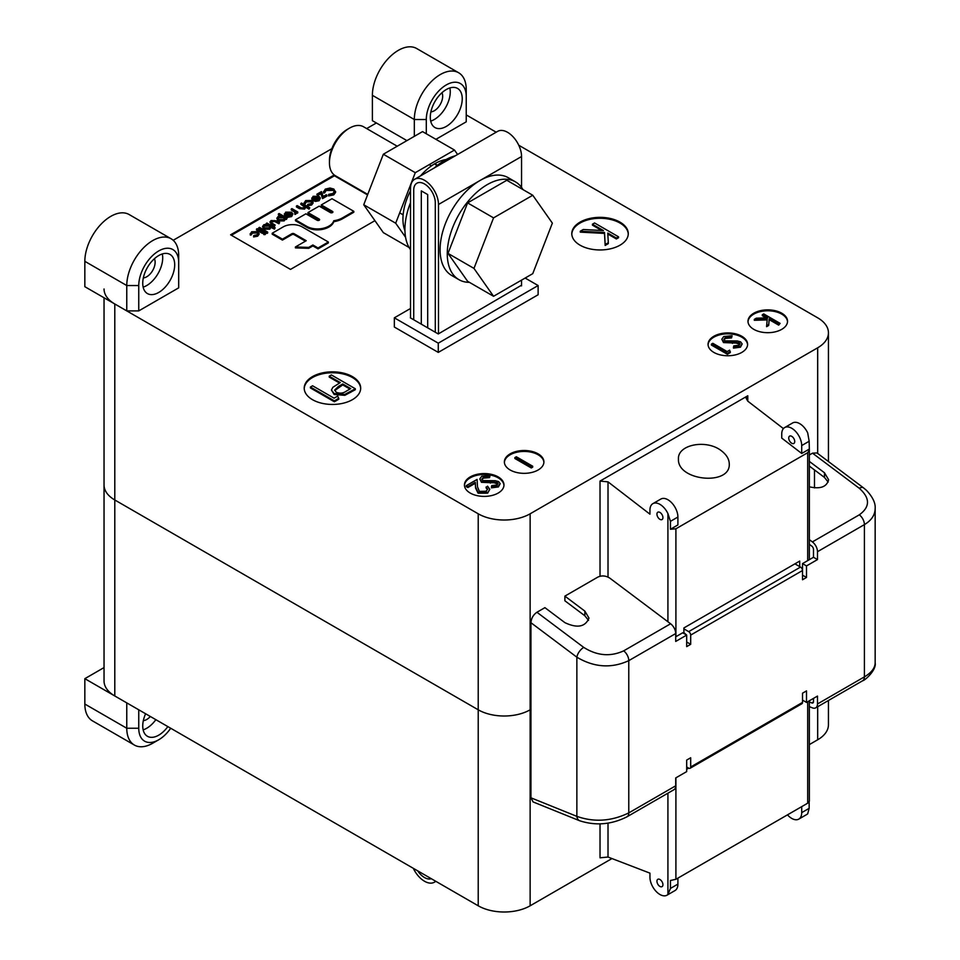 <?xml version="1.0" encoding="UTF-8"?>
<svg xmlns="http://www.w3.org/2000/svg" width="960" height="960" viewBox="0 0 960 960"><rect width="100%" height="100%" fill="white"/><g stroke="black" fill="none" stroke-linecap="round" stroke-linejoin="round"><path stroke-width="1.44" d="M328.356 242.016L302.172 226.896A13.416 7.74 0 0 0 283.2 226.896L272.196 233.256L282.444 239.172L291.852 233.736A1.608 0.924 180 0 1 294.132 233.736L306.228 240.72L295.404 246.972L308.7 247.404L312.876 244.992L318.036 247.968L328.356 242.016L328.356 242.94L318.036 248.892L318.036 247.968M318.036 248.892L312.876 245.916L312.876 244.992M312.876 245.916L308.7 248.328L308.7 247.404M308.7 248.328L295.404 247.896L295.404 246.972M305.436 241.188L294.132 234.66A1.608 0.924 0 0 0 291.852 234.66L282.444 240.084L282.444 239.172M282.444 240.084L272.196 234.18L272.196 233.256M317.088 220.26L305.892 213.804L295.464 219.828L306.84 226.392A15.024 8.676 0 0 0 321.9 228.552A17.172 9.912 0 0 0 333.756 220.764A19.056 11.004 0 0 0 342.444 217.896L353.82 211.32L332.004 198.72L321.276 204.924L332.472 211.38A1.476 0.852 180 0 1 332.904 211.98A1.476 0.852 180 0 1 331.992 212.772A1.476 0.852 180 0 1 330.384 212.592L319.188 206.124L307.98 212.592L319.176 219.06A1.476 0.852 180 0 1 319.608 219.66A1.476 0.852 180 0 1 318.696 220.452A1.476 0.852 180 0 1 317.088 220.26M319.368 220.128A1.476 0.852 0 0 0 319.176 219.984L307.98 213.516L307.98 212.592M332.664 212.448A1.476 0.852 0 0 0 332.472 212.304L321.276 205.836L321.276 204.924M333.756 220.764L333.756 221.688A19.056 11.004 180 0 0 342.444 218.808L353.82 212.244L353.82 211.32M333.756 221.688A17.172 9.912 180 0 1 321.9 229.476A15.024 8.676 180 0 1 306.84 227.316L295.464 220.752L295.464 219.828M334.248 174.972L230.604 234.804L290.508 269.4L374.916 220.668M367.56 194.904L334.44 175.788L231.408 235.272M333.108 189.456L326.148 189.588L324.624 192L323.52 192.084L325.32 189.108L330.012 188.016L333.876 189.072L335.604 192.36L333.732 194.88L328.572 195.924L328.716 194.364L332.952 193.452L334.512 191.352L333.108 189.456L333.108 190.38L326.148 190.5L324.624 192.924L323.52 193.008L323.46 191.58L323.52 193.008M334.44 191.82L333.108 190.38M326.964 196.056L322.56 198.6L320.844 193.692L317.544 195.588L316.836 194.256L321.444 191.592L323.16 196.512L326.256 194.724L326.964 196.056M318.156 197.604L313.884 197.592L312.96 199.536L311.988 199.716L311.772 198.012L311.988 198.792L313.08 196.296L319.02 196.344L320.328 198.18L319.104 200.724L315.6 201.42L312.936 200.616L312.936 199.692L318.156 196.68L313.884 196.668L311.988 199.716M311.16 200.916L306.336 201.012L304.248 202.956L305.64 200.592L311.82 200.46L313.068 203.112L311.616 205.044L307.572 205.8L307.8 204.312L310.956 203.676L312.072 202.188L311.16 200.916L311.16 201.84L306.336 201.936L305.244 203.76L304.248 203.88L304.164 202.488L304.248 203.88M311.976 202.656L311.16 201.84M309.768 207.792L309.048 208.2L305.592 206.208L304.572 208.188L299.436 207.744L296.448 206.016L297.168 205.608L301.32 207.912L303.984 207.696L304.416 205.656L300.852 203.472L301.572 203.064L309.768 207.792L309.048 209.124L305.64 207.156M304.572 208.188L304.572 209.112L305.64 207.54L305.592 206.208M304.572 209.112L299.436 208.656L296.448 206.94L296.448 206.016M304.704 206.976L300.852 204.396L300.852 203.472M297.78 211.992L296.208 211.908L294.924 213.528L295.068 211.392L291.228 209.028L291.948 208.62L297.78 211.992L297.78 212.916L296.316 212.892M296.208 212.832L294.924 214.452L294.696 212.94M295.164 213.708L295.068 212.316L291.228 209.952L291.228 209.028M290.712 213.444L286.44 213.432L285.516 215.376L284.544 215.556L284.328 213.852L284.544 214.632L285.636 212.148L291.576 212.184L292.884 214.032L291.66 216.564L288.156 217.26L285.492 216.456L285.492 215.532L290.712 212.52L286.44 212.508L284.544 215.556M287.136 218.136L285.336 217.932L284.16 219.972L278.088 220.008L276.828 218.268L278.1 216.492L281.64 215.796L278.424 213.936L279.144 213.528L287.136 218.136L286.416 219.468L285.396 218.88M284.16 219.972L284.16 220.896L285.396 219.264L285.336 217.932M284.16 220.896L278.088 220.932L276.828 218.268M280.128 215.844L278.424 214.86L278.424 213.936M279.66 222.456L278.94 222.864L274.752 220.584L271.812 220.956L271.14 222.6L275.148 225.06L274.44 225.468L269.892 222.024L271.104 220.536L276.864 220.848L279.66 222.456L278.94 223.788L274.752 221.508L271.812 221.88L271.14 223.524M275.148 225.06L274.44 226.392L271.596 224.748L269.892 222.024M275.148 227.772L274.44 229.116L271.044 227.46L271.02 226.212L269.796 228.264L263.724 228.276L262.5 226.56L263.784 224.76L267.324 224.076L266.244 223.464L266.964 223.044L275.148 227.772L274.44 228.192L271.02 226.212M271.02 227.136L269.796 229.188L263.724 229.188L262.5 226.56M267.672 233.016L266.964 233.424L258.768 228.696L258.768 227.772L259.488 227.364L267.672 232.092L267.672 233.016M265.212 233.844L265.176 234.576L263.88 234.612L263.94 232.944L265.212 232.92L265.212 233.844M263.064 232.956L262.356 233.364L256.512 229.992L256.512 229.08L257.232 228.66L263.064 232.032L263.064 232.956M257.196 232.068L252.372 232.176L250.284 234.108L251.664 231.756L257.844 231.624L259.104 234.264L257.652 236.196L253.608 236.952L253.836 235.464L256.992 234.828L258.108 233.34L257.196 232.068L257.196 232.992L252.372 233.1L251.28 234.912L250.284 235.032L250.2 233.652L250.284 235.032M258.012 233.808L257.196 232.992M334.44 175.788L334.44 175.128M360.672 388.608A28.236 16.308 0 0 0 352.416 377.532A28.236 16.308 0 0 0 322.008 373.92A28.236 16.308 0 0 0 304.224 388.608M338.808 399.228L334.38 401.784L310.416 387.948L310.416 387.024L312.576 385.788L334.08 398.196L337.764 396.072L338.808 399.228M355.332 388.764L355.332 389.688L344.82 395.34L334.164 394.488L331.416 390.048L332.856 387.3L340.284 382.56L329.22 376.176L331.368 374.928L355.332 388.764L344.82 394.416L334.164 393.564L331.416 390.048M339.48 383.016L329.22 377.088L329.22 376.176M675.912 636.708L675.912 528.792L807.696 452.7L809.352 450.168L809.16 441.252L807.696 432.876A14.124 8.148 -120 0 0 792.648 422.952L784.668 427.56A14.124 8.148 -120 0 0 781.74 434.028L781.74 438.084L801.708 453.468L809.16 449.172M783.42 428.604L747.792 401.16L746.136 398.304L747.792 395.772L600.024 481.092L608.016 481.86L649.944 514.176L649.944 510.12A14.124 8.148 -120 0 1 652.872 503.652A14.124 8.148 -120 0 1 667.92 513.576L670.452 521.34L670.452 529.248L677.904 524.952L677.904 517.032A14.124 8.148 -120 0 0 671.736 502.824A14.124 8.148 -120 0 0 660.864 499.044L652.872 503.652M675.912 528.792L670.452 529.248M721.836 451.14C726.684 454.98 729.168 459.264 729.276 463.968C730.512 486.096 677.22 480.948 678.444 459.06C677.448 444.312 707.172 438.888 721.836 451.14M466.236 114.912L496.188 132.204M518.76 145.236L817.68 317.82A36.708 21.192 0 0 1 828.444 332.808A36.708 21.192 0 0 1 817.68 347.796L530.136 513.804A36.708 21.192 0 0 1 478.224 513.804L114.792 303.984A36.708 21.192 0 0 1 104.04 288.996M173.196 240.288L331.86 148.68M366.684 128.58L376.38 122.976M410.52 308.484L394.344 317.82L394.344 327.036L438.276 352.404L538.128 294.756L538.128 285.54L525.144 278.04M619.992 222.132A28.236 16.308 0 0 0 589.224 218.592A28.236 16.308 0 0 0 571.788 233.652A28.236 16.308 0 0 0 600.024 249.96A28.236 16.308 0 0 0 628.272 233.652A28.236 16.308 0 0 0 619.992 222.132M538.128 453.852A19.764 11.412 0 0 0 516.576 451.38A19.764 11.412 0 0 0 504.372 461.928A19.764 11.412 0 0 0 524.148 473.34A19.764 11.412 0 0 0 543.912 461.928A19.764 11.412 0 0 0 538.128 453.852M498.192 476.916A19.764 11.412 0 0 0 476.64 474.444A19.764 11.412 0 0 0 464.436 484.98A19.764 11.412 0 0 0 484.212 496.392A19.764 11.412 0 0 0 503.976 484.98A19.764 11.412 0 0 0 498.192 476.916M741.804 336.264A19.764 11.412 0 0 0 720.264 333.792A19.764 11.412 0 0 0 708.06 344.328A19.764 11.412 0 0 0 727.824 355.752A19.764 11.412 0 0 0 747.6 344.328A19.764 11.412 0 0 0 741.804 336.264M352.416 376.608A28.236 16.308 0 0 0 321.636 373.08A28.236 16.308 0 0 0 304.212 388.14A28.236 16.308 0 0 0 332.448 404.448A28.236 16.308 0 0 0 360.684 388.14A28.236 16.308 0 0 0 352.416 376.608M781.74 313.2A19.764 11.412 0 0 0 760.2 310.728A19.764 11.412 0 0 0 747.996 321.276A19.764 11.412 0 0 0 767.76 332.688A19.764 11.412 0 0 0 787.536 321.276A19.764 11.412 0 0 0 781.74 313.2M611.964 858.552L530.136 905.796L530.136 709.8L530.94 709.344L530.136 709.8A36.708 21.192 180 0 1 478.224 709.8A36.708 21.192 0 0 0 530.136 709.8L530.136 513.804M799.716 566.616L799.716 561.072L683.892 627.948L683.892 633.48M410.328 317.82L438.276 333.96L521.556 285.192M114.792 303.984L114.792 695.964L478.224 905.796L478.224 709.8L114.792 499.98A36.708 21.192 180 0 1 104.04 484.992A36.708 21.192 0 0 0 114.792 499.98L478.224 709.8L478.224 513.804M662.928 517.608A4.236 2.448 -120 0 0 661.08 513.348A4.236 2.448 -120 0 0 657.816 512.208A4.236 2.448 -120 0 0 657.816 517.104A4.236 2.448 -120 0 0 662.052 519.552A4.236 2.448 -120 0 0 662.928 517.608M394.344 317.82L438.276 343.176L538.128 285.54M438.276 343.176L438.276 352.404M801.708 453.468L801.708 445.56A14.124 8.148 -120 0 0 795.552 431.352A14.124 8.148 -120 0 0 784.668 427.56M788.736 438.06A4.236 2.448 -120 0 0 790.584 442.32A4.236 2.448 -120 0 0 793.848 443.46A4.236 2.448 -120 0 0 793.848 438.564A4.236 2.448 -120 0 0 789.612 436.128A4.236 2.448 -120 0 0 788.736 438.06M787.512 321.732A19.764 11.412 0 0 0 781.74 314.124A19.764 11.412 0 0 0 760.572 311.568A19.764 11.412 0 0 0 748.008 321.732M754.308 319.356L756.36 318.168L767.676 317.856L762.3 314.748L763.728 313.92L780.108 323.376L778.68 325.128L769.212 319.656L768.66 325.476L766.596 326.664L767.232 318.996L754.308 319.356L754.308 320.28L767.148 319.92M766.152 317.892L762.3 315.672L762.3 314.748M747.576 344.796A19.764 11.412 0 0 0 741.804 337.188A19.764 11.412 0 0 0 720.636 334.62A19.764 11.412 0 0 0 708.072 344.796M730.332 352.572L727.38 354.276L711.396 345.06L711.396 344.136L712.836 343.308L727.176 351.576L729.624 350.16L730.332 352.572M732.096 335.748L731.556 336.984L725.388 337.476L723.924 339.396L724.968 340.848L737.316 340.968L740.652 341.856L742.188 343.968L740.436 346.284L733.476 347.184L733.788 345.864L738.96 345.252L740.064 343.812L739.284 342.732L723.504 341.664L721.8 339.228L723.744 336.528L732.096 335.748L731.556 337.908L725.388 338.4L724.008 339.84M742.188 343.968L740.436 347.208L733.476 348.108L733.476 347.184M739.956 344.292L736.164 343.068L723.504 342.588L721.8 339.228M503.964 485.448A19.764 11.412 0 0 0 498.192 477.84A19.764 11.412 0 0 0 477.012 475.272A19.764 11.412 0 0 0 464.46 485.448M487.584 489.624L486.096 487.908L487.524 486.156L489.804 489.288L487.644 493.164L478.068 493.2L475.572 488.028L475.296 483.264L467.868 487.548L466.224 486.6L466.224 485.688L477.084 479.412L477.492 486.804L479.376 491.376L486.072 491.244L487.656 489.144L486.096 486.984M489.804 489.288L487.644 493.164M490.08 475.476L489.54 476.724L483.36 477.204L481.908 479.124L482.94 480.576L495.3 480.708L498.624 481.596L500.172 483.696L498.42 486.012L491.46 486.912L491.772 485.592L496.944 484.98L498.048 483.552L497.256 482.46L481.488 481.392L479.784 478.956L481.728 476.256L490.08 475.476L489.54 477.636L483.36 478.128L481.992 479.568M500.172 483.696L498.42 486.936L491.46 487.836L491.46 486.912M497.94 484.032L494.148 482.796L481.488 482.316L479.784 478.956M543.9 462.384A19.764 11.412 0 0 0 538.128 454.776A19.764 11.412 0 0 0 516.948 452.22A19.764 11.412 0 0 0 504.396 462.384M532.704 467.136L531.276 467.964L514.884 458.508L514.884 457.584L516.324 456.756L532.704 466.224L532.704 467.136M628.26 234.12A28.236 16.308 0 0 0 619.992 223.056A28.236 16.308 0 0 0 589.596 219.432A28.236 16.308 0 0 0 571.8 234.12M618.54 236.808L616.38 238.044L607.776 233.076L608.304 242.712L605.172 244.524L604.512 232.488L580.284 231.216L583.248 229.512L603.432 230.568L592.428 224.208L594.576 222.972L618.54 236.808L618.54 237.732L616.38 238.968L607.836 234.036M608.304 242.712L608.304 243.636L605.172 245.448L604.512 233.412L580.284 232.14L580.284 231.216M601.668 230.472L592.428 225.132L592.428 224.208M335.604 191.448L333.732 194.88M333.732 193.956L328.572 195M324.612 191.688L324.624 192.924M326.148 189.588L326.148 190.5M326.964 195.144L322.56 197.676L320.844 192.768L317.544 194.664L317.544 195.588M317.544 194.664L316.836 194.256M320.844 192.768L320.844 193.692M322.56 197.676L322.56 198.6M312.84 198L312.96 199.536M320.292 197.856L319.104 199.8L315.6 200.496L312.936 199.692M319.308 198.228L318.804 197.136L314.376 199.692L318.348 199.404L319.308 198.228L318.804 197.136L318.804 198.06L315.504 199.956M313.884 196.668L313.884 197.592M315.6 200.496L315.6 201.42M319.104 199.8L319.104 200.724M319.308 199.14L318.804 198.06M313.068 202.188L311.616 205.044M311.616 204.12L307.572 204.876M305.22 202.548L305.244 203.76M306.336 201.012L306.336 201.936M304.812 206.508L304.416 205.656L304.416 206.58M309.048 208.2L309.048 209.124M294.924 213.528L294.924 214.452M296.208 211.908L295.74 214.2M297.072 212.4L297.072 213.324M285.396 213.84L285.516 215.376M292.848 213.696L291.66 215.64L288.156 216.336L285.492 215.532M291.864 214.068L291.36 212.976L286.932 215.532L290.904 215.256L291.864 214.068L291.36 212.976L291.36 213.9L288.06 215.808M286.44 212.508L286.44 213.432M288.156 216.336L288.156 217.26M291.66 215.64L291.66 216.564M291.864 214.992L291.36 213.9M283.452 219.552L284.46 218.184L283.488 216.864L278.832 216.9L277.86 218.244L278.796 219.588L283.452 219.552M278.088 220.008L278.088 220.932M286.416 218.556L286.416 219.468M284.364 218.652L283.488 217.776L278.832 217.824L277.956 218.712M283.488 216.864L283.488 217.776M278.832 216.9L278.832 217.824M271.596 223.824L271.596 224.748M274.44 225.468L274.44 226.392M271.812 220.956L271.812 221.88M274.752 220.584L274.752 221.508M278.94 222.864L278.94 223.788M264.504 225.168L263.508 226.536L264.444 227.856L269.1 227.832L270.132 226.428L269.172 225.144L264.504 225.168L263.604 226.992M263.724 228.276L263.724 229.188M269.796 228.264L269.796 229.188M274.44 228.192L274.44 229.116M269.172 225.144L269.172 226.068L264.504 226.092M270.024 226.896L269.172 226.068M267.672 232.092L266.964 233.424M266.964 232.5L258.768 227.772M265.212 232.92L265.176 233.652L263.88 233.688L263.94 232.944M263.064 232.032L262.356 233.364M262.356 232.44L256.512 229.08M259.104 233.352L257.652 236.196M257.652 235.272L253.608 236.028M251.256 233.7L251.28 234.912M252.372 232.176L252.372 233.1M780.108 323.376L778.68 324.204L769.212 318.744L768.66 325.476M768.66 324.552L766.596 325.74M769.212 318.744L769.212 319.656M778.68 324.204L778.68 325.128M723.504 341.664L723.504 342.588M732.42 342.468L732.42 343.392M736.164 342.144L736.164 343.068M739.284 342.732L739.284 343.656M740.436 346.284L740.436 347.208M725.388 337.476L725.388 338.4M731.556 336.984L731.556 337.908M730.332 351.648L727.38 353.352L727.38 354.276M727.38 353.352L711.396 344.136M532.704 466.224L531.276 467.964M531.276 467.052L514.884 457.584M481.488 481.392L481.488 482.316M490.404 482.196L490.404 483.12M494.148 481.872L494.148 482.796M497.256 482.46L497.256 483.384M498.42 486.012L498.42 486.936M483.36 477.204L483.36 478.128M489.54 476.724L489.54 477.636M487.644 492.24L478.068 492.276L475.572 487.104L475.296 482.34L467.868 486.624L467.868 487.548M467.868 486.624L466.224 485.688M475.296 482.34L475.296 483.264M478.068 492.276L478.068 493.2M604.512 232.488L604.512 233.412M605.172 244.524L605.172 245.448M616.38 238.044L616.38 238.968M350.724 388.584L342.744 383.976L338.496 386.364L334.692 390.06L336.3 392.316C340.044 393.696 343.392 393.3 346.344 391.116L350.724 388.584M334.164 393.564L334.164 394.488M344.82 394.416L344.82 395.34M349.932 389.052L342.744 384.9L334.752 390.552M342.744 383.976L342.744 384.9M338.496 386.364L338.496 387.288M338.808 398.304L334.38 400.86L334.38 401.784M334.38 400.86L310.416 387.024M807.696 701.736L807.696 803.184L675.912 879.276L670.452 880.5L670.452 888.42L667.92 894.492A14.124 8.148 60 0 1 666.996 895.188A14.124 8.148 60 0 1 656.112 891.408A14.124 8.148 60 0 1 649.944 877.2L649.944 873.144L608.016 857.04L600.024 857.808L600.024 823.884M807.696 803.184L809.352 801.108L809.352 700.776M114.792 695.964A36.708 21.192 180 0 1 104.04 680.976L104.04 297.78M828.444 700.5L828.444 724.788A36.708 21.192 180 0 1 817.68 739.776L809.352 744.588M530.136 905.796A36.708 21.192 180 0 1 478.224 905.796M656.94 881.232A4.236 2.448 60 0 1 657.816 879.3A4.236 2.448 60 0 1 662.052 881.736A4.236 2.448 60 0 1 662.052 886.632A4.236 2.448 60 0 1 658.788 885.504A4.236 2.448 60 0 1 656.94 881.232M686.688 769.284L688.692 768.132L686.688 766.98M801.708 806.64L801.708 812.64L809.16 808.332L807.696 813.792A14.124 8.148 60 0 1 806.772 814.488L798.792 819.108A14.124 8.148 60 0 1 787.476 814.86M809.16 808.332L809.16 801.828M801.708 812.64A14.124 8.148 60 0 1 798.792 819.108M677.904 878.124L677.904 884.112A14.124 8.148 60 0 1 674.976 890.58L666.996 895.188M688.692 768.132A2.82 1.632 -120 0 0 690.096 768.276A2.82 1.632 -120 0 0 690.684 766.98L690.684 757.764L686.688 760.068L686.688 762.372M675.708 633.552L628.776 660.648C611.472 668.616 594.168 667.464 576.864 657.192L530.94 622.716C531.3 618.264 533.292 614.784 536.928 612.264L544.908 607.656L564.888 622.644C577.272 628.476 585.3 626.964 588.984 618.096L584.856 611.112L564.888 596.124L597.828 577.104C601.824 575.28 605.82 575.628 609.816 578.136L670.608 623.772A8.472 4.896 60 0 1 675.708 633.552L675.708 641.436L686.688 635.088L682.692 632.784L675.708 636.816M809.352 544.308L811.788 546.132A2.82 1.632 -120 0 1 813.492 549.396L813.492 557.268L802.512 563.616L802.512 579.756L806.508 577.452L806.508 565.92L817.488 559.584L817.488 551.7A8.472 4.896 -120 0 0 812.388 541.908L809.352 539.64M813.492 698.388L813.492 701.652A2.82 1.632 -120 0 1 812.904 702.948A2.82 1.632 -120 0 1 811.788 702.948L809.352 701.964M802.512 693.204L802.512 700.116L806.508 702.42L806.508 690.888L802.512 693.204L802.512 702.42A2.82 1.632 60 0 1 801.924 703.716L690.096 768.276M564.888 596.124L564.888 600.792L584.856 615.78L588.54 620.388M812.388 541.908L859.308 514.824C870.204 506.928 870.204 498.084 859.308 488.304L812.496 453.168L809.352 454.98M809.352 486.816C820.332 489.288 826.752 486.936 828.612 479.748L824.472 472.764L809.352 461.412M809.352 706.632L812.388 707.856A8.472 4.896 -120 0 0 815.736 707.832A8.472 4.896 -120 0 0 817.488 703.956L817.488 696.084L806.508 702.42M683.892 632.616L686.688 635.088L686.688 646.62L690.684 644.316L690.684 635.088A2.82 1.632 -120 0 0 688.692 631.632L683.892 628.872M686.688 760.068L686.688 771.6L675.708 777.936L675.708 785.808A8.472 4.896 60 0 1 673.956 789.696L627.024 816.78A8.472 4.896 60 0 0 628.776 812.904L628.776 660.648A8.472 4.896 60 0 0 623.676 650.856C610.368 656.94 597.06 655.788 583.74 647.4A8.472 4.116 126.9 0 0 576.864 657.192L576.864 816.36C594.168 822.444 611.472 821.292 628.776 812.904L675.708 785.808M828.168 482.052L824.472 477.432L809.352 466.08M579.684 820.764L533.076 801.924L530.94 797.808L576.864 816.36A8.472 5.568 112 0 0 579.684 820.764C595.716 825.948 611.496 824.616 627.024 816.78M530.94 622.716L530.94 797.808M812.496 453.168L816.996 452.94L863.508 487.86A8.472 4.116 -53.1 0 0 859.308 488.304M814.488 469.932L814.488 487.908M817.488 703.956L864.408 676.872C871.416 672.708 875.004 668.04 875.16 662.892L875.16 508.608C875.004 515.076 871.416 520.416 864.408 524.604L817.488 551.7M688.692 631.632L800.508 567.072L794.916 563.844M800.508 567.072A2.82 1.632 60 0 1 802.512 570.528L690.684 635.088M806.508 577.452L802.512 575.148M806.508 565.92L802.512 563.616M817.488 559.584L813.492 557.268M690.684 644.316L686.688 642.012M143.34 277.908A11.856 6.852 120 0 0 155.124 262.248A11.856 6.852 120 0 0 154.404 258.732M178.692 262.476L178.692 287.844L138.756 310.896L126.768 310.896L126.768 285.54A36.708 21.192 120 0 1 142.8 248.592A36.708 21.192 120 0 1 171.084 238.752A36.708 21.192 120 0 1 178.692 255.564L178.692 262.476A28.236 16.308 120 0 0 158.724 250.944A28.236 16.308 120 0 0 138.756 285.54L138.756 310.896M171.084 238.752L129.156 214.548A36.708 21.192 -60 0 0 100.86 224.376A36.708 21.192 -60 0 0 84.84 261.324L84.84 286.692L126.768 310.896M174.696 264.78A22.596 13.044 120 0 0 170.016 254.436A22.596 13.044 120 0 0 147.42 267.48A22.596 13.044 120 0 0 147.42 293.568A22.596 13.044 120 0 0 164.832 287.52A22.596 13.044 120 0 0 174.696 264.78M143.148 287.136A22.596 13.044 120 0 0 162.708 257.868A22.596 13.044 120 0 0 162.3 253.956M430.884 111.888A11.856 6.852 120 0 0 442.668 96.228A11.856 6.852 120 0 0 441.948 92.724M426.3 133.776L426.3 119.52A28.236 16.308 120 0 1 446.268 84.936A28.236 16.308 120 0 1 466.236 96.468L466.236 121.824L435.912 139.332M466.236 96.468L466.236 89.544A36.708 21.192 120 0 0 458.628 72.744L416.7 48.528A36.708 21.192 -60 0 0 388.404 58.368A36.708 21.192 -60 0 0 372.384 95.316L372.384 120.672L406.932 140.616M462.24 98.772A22.596 13.044 120 0 0 457.56 88.428A22.596 13.044 120 0 0 434.976 101.472A22.596 13.044 120 0 0 434.976 127.56A22.596 13.044 120 0 0 452.376 121.5A22.596 13.044 120 0 0 462.24 98.772M414.324 136.356L414.324 119.52A36.708 21.192 120 0 1 430.344 82.572A36.708 21.192 120 0 1 458.628 72.744M430.704 121.116A22.596 13.044 120 0 0 450.264 91.848A22.596 13.044 120 0 0 449.856 87.948M143.34 720.624A11.856 6.852 120 0 0 150.324 716.484M134.376 745.056L92.436 720.84A36.708 21.192 -60 0 1 84.84 704.04L84.84 678.672L126.768 702.888L126.768 728.244A36.708 21.192 120 0 0 134.376 745.056A36.708 21.192 120 0 0 152.724 743.232L158.724 739.776A28.236 16.308 120 0 0 170.7 728.244M84.84 678.672L104.04 667.584M138.756 709.8L138.756 728.244A28.236 16.308 120 0 0 158.724 739.776M145.608 713.76A22.596 13.044 120 0 0 142.74 725.94A22.596 13.044 120 0 0 147.42 736.284A22.596 13.044 120 0 0 167.844 726.6M143.148 729.852A22.596 13.044 120 0 0 155.856 719.676M427.692 194.568L421.308 190.884L427.692 194.568L427.692 327.852L427.692 194.568M421.308 324.156L421.308 190.884L421.308 324.156M417.72 870.864A15.252 8.808 -120 0 0 431.28 878.688A15.252 8.808 -120 0 1 417.72 870.864M435.288 202.644L435.288 332.232L435.288 202.644A15.252 8.808 -120 0 0 428.628 187.296A15.252 8.808 -120 0 0 416.88 183.216A15.252 8.808 -120 0 0 413.724 190.188L413.724 319.776L413.724 190.188A15.252 8.808 -120 0 1 416.88 183.216A15.252 8.808 -120 0 1 428.628 187.296A15.252 8.808 -120 0 1 435.288 202.644M438.48 333.84L438.48 204.492A19.764 11.412 -120 0 0 429.852 184.596A19.764 11.412 -120 0 0 414.624 179.292A19.764 11.412 -120 0 0 410.52 188.352L410.52 317.7M414.624 179.292L497.688 131.34A19.764 11.412 60 0 1 512.916 136.632A19.764 11.412 60 0 1 521.556 156.528L521.556 187.416M413.316 868.32A19.764 11.412 -120 0 0 434.388 882.216A19.764 11.412 -120 0 0 435.684 881.232M521.556 280.116L521.556 285.888M522.96 189.588A56.484 32.604 120 0 0 515.448 181.86A56.484 32.604 120 0 0 453.036 226.632A56.484 32.604 120 0 0 458.964 279.684A56.484 32.604 120 0 0 469.416 282.336M515.448 181.86L508.26 177.708A56.484 32.604 120 0 0 445.848 222.48A56.484 32.604 120 0 0 451.776 275.532L458.964 279.684M410.52 202.632A56.484 32.604 120 0 0 404.928 229.392A56.484 32.604 120 0 0 410.52 249.696M455.352 155.784A56.484 32.604 120 0 0 434.388 167.88M532.764 273.648L493.56 296.28L473.964 268.392L493.56 217.872L532.764 195.252L552.36 223.128L532.764 273.648M473.964 268.392L448.008 253.404L467.604 281.292L493.56 296.28M448.008 253.404L467.604 202.896L493.56 217.872M467.604 202.896L506.808 180.264L532.764 195.252M367.752 194.412L335.304 175.68A28.236 16.308 -60 0 1 329.448 162.756A28.236 16.308 -60 0 1 349.416 128.172A28.236 16.308 -60 0 1 363.54 126.768L397.224 146.22M329.448 162.756L329.448 160.452A25.416 14.676 -60 0 1 347.424 129.324L349.416 128.172M410.52 190.764A45.18 26.088 120 0 0 402.936 219.012A45.18 26.088 120 0 0 404.952 230.748M446.052 159.552A45.18 26.088 120 0 0 435.084 163.56L437.328 165.408M436.968 165.684L434.688 163.788A45.18 26.088 120 0 0 420.552 175.872M457.596 154.488L454.488 150.048L415.284 172.68L395.688 223.2L405.576 237.264M454.488 150.048L422.532 131.604L383.34 154.236L363.732 204.756L383.34 232.632L409.116 247.512M415.284 172.68L383.34 154.236M395.688 223.2L363.732 204.756M294.132 234.66L294.132 233.736M291.852 234.66L291.852 233.736M319.176 219.984L319.176 219.06M332.472 212.304L332.472 211.38M342.444 218.808L342.444 217.896M321.9 229.476L321.9 228.552M306.84 227.316L306.84 226.392M747.792 401.16L747.792 395.772M817.68 453.468L817.68 347.796M600.024 576.24L600.024 481.092M807.696 560.616L807.696 452.7M667.92 621.756L667.92 513.576M608.016 577.068L608.016 481.86M677.904 517.032L670.452 521.34M801.708 445.56L809.16 441.252M302.964 204.696L302.964 205.62M299.436 207.744L299.436 208.656M293.196 210.168L293.196 211.092M276.228 221.304L276.228 222.228M475.572 487.104L475.572 488.028M350.64 391.476L350.64 392.4M817.68 706.704L817.68 739.776M667.92 793.176L667.92 894.492M608.016 823.14L608.016 857.04M675.912 777.816L675.912 879.276M677.904 884.112L670.452 888.42M583.74 647.4L536.928 612.264M670.608 623.772L623.676 650.856M802.512 702.42L690.684 766.98M815.736 707.832L862.656 680.748A8.472 4.896 60 0 0 864.408 676.872L864.408 524.604A8.472 4.896 60 0 0 859.308 514.824M813.468 701.988L811.788 702.948M824.472 472.764L824.472 477.432M584.856 611.112L584.856 615.78M84.84 261.324L126.768 285.54L138.756 285.54M372.384 95.316L414.324 119.52L426.3 119.52M84.84 704.04L126.768 728.244L138.756 728.244M438.48 204.492L521.556 156.528M296.316 213.336L296.316 212.412M265.464 234.18L265.464 233.256M263.652 234.276L263.652 233.352M828.444 461.532L828.444 332.808M809.352 559.656L809.352 450.168M862.656 680.748C864.888 680.592 876.66 669.912 875.16 662.892M875.16 508.608C875.64 503.136 872.748 497.052 866.472 490.344L863.508 487.86M434.388 882.216L435.888 881.352M399.696 212.856L403.128 214.848M429.18 164.664L431.364 165.924"/></g></svg>
